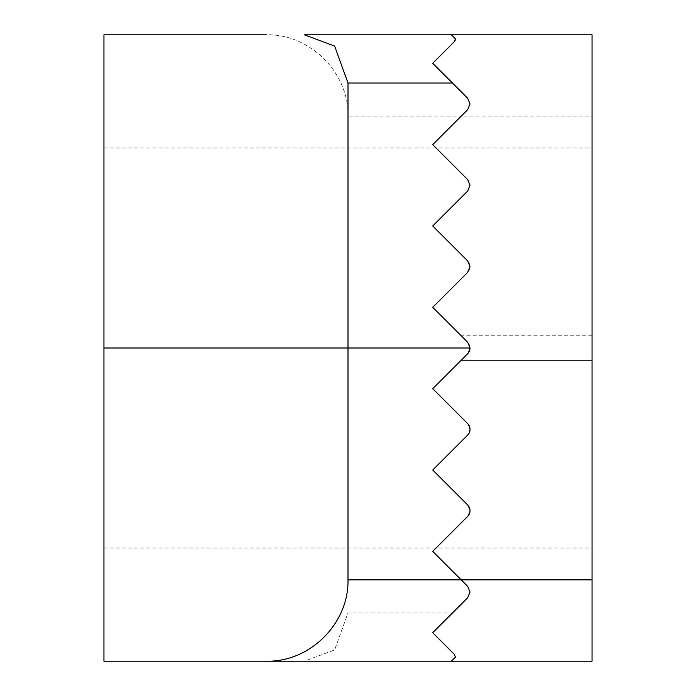 <?xml version="1.0" encoding="UTF-8"?>
<svg xmlns="http://www.w3.org/2000/svg" width="696" height="696" viewBox="0 0 696 696"><rect width="100%" height="100%" fill="white"/><g stroke="black" fill="none" stroke-linecap="round" stroke-linejoin="round"><path stroke-width="0.52" stroke-dasharray="3.48 2.61" d="M348 116.154C348.913 72.662 310.138 33.887 266.646 34.8L103.948 34.8L103.948 661.2L304.335 661.2L334.628 649.925L348 612.967L348 116.154L461.196 116.154L432.721 144.62L467.642 179.551A8.134 8.134 0 0 1 467.642 191.052A8.134 8.134 0 0 0 467.642 179.551L432.721 144.62L467.642 179.551M592.052 348L592.052 147.996L592.052 348M451.373 661.2L455.445 657.128L451.373 661.2L592.052 661.2L592.052 34.8M455.445 657.128L454.253 654.257L432.721 632.725L467.642 597.803L470.026 592.052L467.642 597.803L452.478 612.967L348 612.967M470.026 103.948L467.642 109.698L470.026 103.948L467.642 98.197L470.026 103.948M103.948 348L470.026 348L467.642 342.249L432.721 307.327L467.642 272.406A8.134 8.134 0 0 0 467.642 260.896A8.134 8.134 0 0 1 467.642 272.406L432.721 307.327L467.642 342.249A8.134 8.134 0 0 1 470.026 348L467.642 353.751L470.026 348L467.642 353.751L432.721 388.673L467.642 353.751L432.721 388.673L467.642 423.594L470.026 429.354L467.642 435.104L470.026 429.354L467.642 423.594A8.134 8.134 0 0 1 467.642 435.104L432.721 470.026L467.642 435.104L432.721 470.026L467.642 504.948L470.026 510.699L467.642 516.449L470.026 510.699L467.642 504.948A8.134 8.134 0 0 1 467.642 516.449L432.721 551.38L467.642 516.449L432.721 551.38L461.196 579.846M467.642 586.302L470.026 592.052L467.642 586.302L432.721 551.38L467.642 586.302M455.445 38.872L451.373 34.8L304.335 34.8M432.721 307.327L467.642 342.249M467.642 423.594L432.721 388.673L467.642 423.594M467.642 504.948L432.721 470.026L467.642 504.948M467.642 597.803L432.721 632.725L454.253 654.257L432.721 632.725L452.478 612.967M467.642 260.896L432.721 225.974L467.642 260.896L432.721 225.974L467.642 191.052L432.721 225.974M432.721 144.62L467.642 109.698L461.196 116.154L592.052 116.154M467.642 98.197L432.721 63.275L467.642 98.197L432.721 63.275L454.253 41.743M592.052 335.794L461.196 335.794M103.948 548.004L592.052 548.004M103.948 147.996L592.052 147.996"/><path stroke-width="1.04" d="M467.642 597.803L470.026 592.052L467.642 597.803L432.721 632.725L454.253 654.257L455.445 657.128L451.373 661.2L455.445 657.128L454.253 654.257L455.445 657.128M467.642 109.698L470.026 103.948L467.642 109.698L432.721 144.62L467.642 109.698M467.642 98.197L470.026 103.948L467.642 98.197L452.478 83.033L348 83.033L348 579.846L461.196 579.846L467.642 586.302L470.026 592.052L467.642 586.302L461.196 579.846L592.052 579.846L592.052 661.2L103.948 661.2L103.948 34.8L266.646 34.8M467.642 191.052L470.026 185.301L467.642 191.052L432.721 225.974L467.642 191.052M467.642 179.551L470.026 185.301L467.642 179.551L432.721 144.62M467.642 272.406L470.026 266.646L467.642 272.406L432.721 307.327L467.642 272.406M467.642 260.896L470.026 266.646L467.642 260.896L432.721 225.974M103.948 348L470.026 348L467.642 342.249L470.026 348A8.134 8.134 0 0 1 467.642 353.751L432.721 388.673L467.642 423.594A8.134 8.134 0 0 1 467.642 435.104L432.721 470.026L467.642 504.948A8.134 8.134 0 0 1 467.642 516.449L432.721 551.38L461.196 579.846M455.097 40.498L455.445 38.872L451.373 34.8L455.445 38.872L454.253 41.743L455.445 38.872L455.123 40.446M348 83.033L334.628 46.075L304.335 34.8L592.052 34.8L451.373 34.8L455.445 38.872M467.642 342.249L432.721 307.327M454.253 41.743L432.721 63.275L452.478 83.033M304.335 661.2L451.373 661.2M592.052 34.8L592.052 579.846M266.646 661.2C310.138 662.113 348.913 623.338 348 579.846M592.052 360.206L461.196 360.206"/></g></svg>
